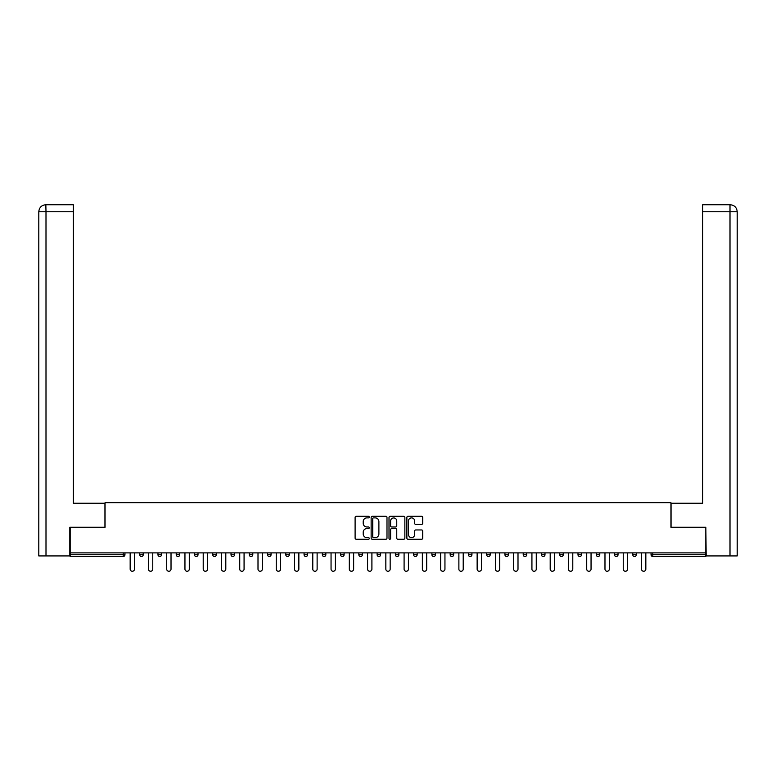 <?xml version="1.0" encoding="UTF-8"?>
<svg xmlns="http://www.w3.org/2000/svg" width="776" height="776" viewBox="0 0 776 776"><rect width="100%" height="100%" fill="white"/><g stroke="black" fill="none" stroke-linecap="round" stroke-linejoin="round"><path stroke-width="1.16" d="M369.269 517.088A0.805 0.805 0 0 0 368.464 516.283L356.262 516.283A1.145 1.145 0 0 0 355.107 517.437L355.107 538.117A1.145 1.145 0 0 0 356.262 539.262L368.464 539.262A0.805 0.805 0 0 0 369.269 538.457A0.805 0.805 0 0 0 368.464 537.652L366.883 537.652A3.676 3.676 0 0 1 363.207 533.975L363.207 532.258A3.676 3.676 0 0 1 366.883 528.582L368.464 528.582A0.805 0.805 0 0 0 369.269 527.777A0.805 0.805 0 0 0 368.464 526.972L366.883 526.972A3.676 3.676 0 0 1 363.207 523.296L363.207 521.569A3.676 3.676 0 0 1 366.883 517.893L368.464 517.893A0.805 0.805 0 0 0 369.269 517.088M421.581 524.382A1.145 1.145 0 0 0 422.726 523.237L422.726 517.437A1.145 1.145 0 0 0 421.581 516.283L408.021 516.283A1.145 1.145 0 0 0 406.876 517.437L406.876 538.117A1.145 1.145 0 0 0 408.021 539.262L421.581 539.262A1.145 1.145 0 0 0 422.726 538.117L422.726 531.104A1.145 1.145 0 0 0 421.581 529.96L415.781 529.96A1.145 1.145 0 0 0 414.626 531.104L414.626 534.586A3.075 3.075 0 0 1 411.552 537.652A3.075 3.075 0 0 1 408.486 534.586L408.486 520.968A3.075 3.075 0 0 1 411.552 517.893A3.075 3.075 0 0 1 414.626 520.968L414.626 523.237A1.145 1.145 0 0 0 415.781 524.382L421.581 524.382M45.997 555.926L38.8 555.926L38.8 211.761L45.997 211.761L45.832 204.738L73.332 204.738L73.332 211.761L45.997 211.761L45.997 555.926L69.821 555.926L69.821 527.243L105.061 527.243L105.061 502.664L670.939 502.664L670.939 527.243L705.83 527.243L705.83 552.881L70.17 552.881L70.17 554.753L123.2 554.753L123.2 552.881M70.17 527.243L70.17 552.881M386.991 517.437A1.145 1.145 0 0 0 385.847 516.283L372.286 516.283A1.145 1.145 0 0 0 371.141 517.437L371.141 538.117A1.145 1.145 0 0 0 372.286 539.262L385.847 539.262A1.145 1.145 0 0 0 386.991 538.117L386.991 517.437M390.153 516.283L403.714 516.283A1.145 1.145 0 0 1 404.859 517.437L404.859 538.117A1.145 1.145 0 0 1 403.714 539.262L397.913 539.262A1.145 1.145 0 0 1 396.759 538.117L396.759 529.727A1.145 1.145 0 0 0 395.615 528.582L391.764 528.582A1.145 1.145 0 0 0 390.609 529.727L390.609 538.457A0.805 0.805 0 0 1 389.814 539.262A0.805 0.805 0 0 1 389.009 538.457L389.009 517.437A1.145 1.145 0 0 1 390.153 516.283M123.2 556.508A1.756 1.756 0 0 0 124.955 554.753L123.2 554.753L123.2 556.508A1.756 1.756 0 0 0 124.955 554.753L124.955 552.881L124.955 554.753A1.756 1.756 0 0 1 123.2 556.508L70.17 556.508L70.17 554.753M705.83 552.881L705.83 556.508L652.8 556.508A1.756 1.756 0 0 1 651.045 554.753L651.045 552.881M143.221 552.881L143.221 554.753L139.709 554.753A1.756 1.756 0 0 0 141.465 556.508A1.756 1.756 0 0 1 139.709 554.753L139.709 552.881M157.974 552.881L157.974 554.753L157.974 552.881M161.486 552.881L161.486 554.753L161.486 552.881M179.741 552.881L179.741 554.753L176.23 554.753A1.756 1.756 0 0 0 177.985 556.508A1.756 1.756 0 0 1 176.23 554.753L176.23 552.881M194.495 552.881L194.495 554.753L194.495 552.881M198.006 552.881L198.006 554.753L198.006 552.881M212.76 554.753A1.756 1.756 0 0 0 214.516 556.508A1.756 1.756 0 0 0 216.271 554.753A1.756 1.756 0 0 1 214.516 556.508A1.756 1.756 0 0 0 216.271 554.753L216.271 552.881L216.271 554.753L212.76 554.753A1.756 1.756 0 0 0 214.516 556.508A1.756 1.756 0 0 1 212.76 554.753L212.76 552.881M234.527 552.881L234.527 554.753A1.756 1.756 0 0 1 232.771 556.508A1.756 1.756 0 0 1 231.015 554.753L231.015 552.881M251.036 556.508A1.756 1.756 0 0 0 252.792 554.753L252.792 552.881L252.792 554.753A1.756 1.756 0 0 1 251.036 556.508A1.756 1.756 0 0 1 249.28 554.753L249.28 552.881M269.301 556.508A1.756 1.756 0 0 0 271.057 554.753L271.057 552.881L271.057 554.753A1.756 1.756 0 0 1 269.301 556.508A1.756 1.756 0 0 1 267.545 554.753L267.545 552.881M289.312 552.881L289.312 554.753A1.756 1.756 0 0 1 287.556 556.508A1.756 1.756 0 0 1 285.801 554.753L285.801 552.881M304.066 552.881L304.066 554.753L304.066 552.881M307.577 552.881L307.577 554.753L307.577 552.881M325.842 552.881L325.842 554.753A1.756 1.756 0 0 1 324.087 556.508A1.756 1.756 0 0 1 322.331 554.753L322.331 552.881M340.586 552.881L340.586 554.753L340.586 552.881M344.098 552.881L344.098 554.753A1.756 1.756 0 0 1 342.342 556.508A1.756 1.756 0 0 1 340.586 554.753L344.098 554.753A1.756 1.756 0 0 1 342.342 556.508M362.363 552.881L362.363 554.753L358.851 554.753A1.756 1.756 0 0 0 360.607 556.508A1.756 1.756 0 0 1 358.851 554.753L358.851 552.881M378.872 556.508A1.756 1.756 0 0 0 380.628 554.753L380.628 552.881L380.628 554.753A1.756 1.756 0 0 1 378.872 556.508A1.756 1.756 0 0 1 377.117 554.753L377.117 552.881M398.883 552.881L398.883 554.753A1.756 1.756 0 0 1 397.128 556.508A1.756 1.756 0 0 1 395.372 554.753L395.372 552.881M413.637 552.881L413.637 554.753L413.637 552.881M417.149 552.881L417.149 554.753A1.756 1.756 0 0 1 415.393 556.508A1.756 1.756 0 0 1 413.637 554.753L417.149 554.753A1.756 1.756 0 0 1 415.393 556.508M435.414 552.881L435.414 554.753A1.756 1.756 0 0 1 433.658 556.508A1.756 1.756 0 0 1 431.902 554.753L431.902 552.881M450.158 554.753L453.669 554.753A1.756 1.756 0 0 1 451.913 556.508A1.756 1.756 0 0 0 453.669 554.753L453.669 552.881L453.669 554.753A1.756 1.756 0 0 1 451.913 556.508A1.756 1.756 0 0 1 450.158 554.753L450.158 552.881M471.934 552.881L471.934 554.753A1.756 1.756 0 0 1 470.178 556.508A1.756 1.756 0 0 1 468.423 554.753L468.423 552.881M486.688 552.881L486.688 554.753L486.688 552.881M490.199 552.881L490.199 554.753L490.199 552.881M504.943 552.881L504.943 554.753L504.943 552.881M508.455 552.881L508.455 554.753A1.756 1.756 0 0 1 506.699 556.508A1.756 1.756 0 0 1 504.943 554.753L508.455 554.753A1.756 1.756 0 0 1 506.699 556.508M523.208 552.881L523.208 554.753L523.208 552.881M526.72 552.881L526.72 554.753L526.72 552.881M541.473 552.881L541.473 554.753L541.473 552.881M544.985 552.881L544.985 554.753A1.756 1.756 0 0 1 543.229 556.508A1.756 1.756 0 0 1 541.473 554.753A1.756 1.756 0 0 0 543.229 556.508A1.756 1.756 0 0 0 544.985 554.753A1.756 1.756 0 0 1 543.229 556.508A1.756 1.756 0 0 1 541.473 554.753L544.985 554.753M563.24 552.881L563.24 554.753A1.756 1.756 0 0 1 561.485 556.508A1.756 1.756 0 0 1 559.729 554.753L559.729 552.881M581.505 552.881L581.505 554.753L577.994 554.753A1.756 1.756 0 0 0 579.75 556.508A1.756 1.756 0 0 1 577.994 554.753L577.994 552.881M599.77 552.881L599.77 554.753A1.756 1.756 0 0 1 598.015 556.508A1.756 1.756 0 0 1 596.259 554.753L596.259 552.881M614.514 552.881L614.514 554.753L614.514 552.881M618.026 552.881L618.026 554.753A1.756 1.756 0 0 1 616.27 556.508A1.756 1.756 0 0 1 614.514 554.753A1.756 1.756 0 0 0 616.27 556.508A1.756 1.756 0 0 1 614.514 554.753L618.026 554.753A1.756 1.756 0 0 1 616.27 556.508M636.291 552.881L636.291 554.753A1.756 1.756 0 0 1 634.535 556.508A1.756 1.756 0 0 1 632.779 554.753L632.779 552.881M143.221 554.753A1.756 1.756 0 0 1 141.465 556.508A1.756 1.756 0 0 0 143.221 554.753A1.756 1.756 0 0 1 141.465 556.508A1.756 1.756 0 0 1 139.709 554.753M159.73 556.508A1.756 1.756 0 0 1 157.974 554.753A1.756 1.756 0 0 0 159.73 556.508A1.756 1.756 0 0 0 161.486 554.753A1.756 1.756 0 0 1 159.73 556.508A1.756 1.756 0 0 1 157.974 554.753L161.486 554.753M179.741 554.753A1.756 1.756 0 0 1 177.985 556.508A1.756 1.756 0 0 0 179.741 554.753A1.756 1.756 0 0 1 177.985 556.508A1.756 1.756 0 0 1 176.23 554.753M196.25 556.508A1.756 1.756 0 0 1 194.495 554.753A1.756 1.756 0 0 0 196.25 556.508A1.756 1.756 0 0 0 198.006 554.753A1.756 1.756 0 0 1 196.25 556.508A1.756 1.756 0 0 1 194.495 554.753L198.006 554.753A1.756 1.756 0 0 1 196.25 556.508M305.822 556.508A1.756 1.756 0 0 1 304.066 554.753L307.577 554.753A1.756 1.756 0 0 1 305.822 556.508A1.756 1.756 0 0 0 307.577 554.753M360.607 556.508A1.756 1.756 0 0 0 362.363 554.753A1.756 1.756 0 0 1 360.607 556.508A1.756 1.756 0 0 1 358.851 554.753M488.443 556.508A1.756 1.756 0 0 1 486.688 554.753L490.199 554.753A1.756 1.756 0 0 1 488.443 556.508A1.756 1.756 0 0 0 490.199 554.753A1.756 1.756 0 0 1 488.443 556.508M524.964 556.508A1.756 1.756 0 0 1 523.208 554.753A1.756 1.756 0 0 0 524.964 556.508A1.756 1.756 0 0 0 526.72 554.753A1.756 1.756 0 0 1 524.964 556.508A1.756 1.756 0 0 1 523.208 554.753L526.72 554.753M579.75 556.508A1.756 1.756 0 0 0 581.505 554.753A1.756 1.756 0 0 1 579.75 556.508A1.756 1.756 0 0 1 577.994 554.753M652.8 552.881L652.8 556.508A1.756 1.756 0 0 1 651.045 554.753L705.83 554.753M373.547 517.893A0.805 0.805 0 0 0 372.742 518.698L372.742 536.846A0.805 0.805 0 0 0 373.547 537.652L375.215 537.652A3.676 3.676 0 0 0 378.892 533.975L378.892 521.569A3.676 3.676 0 0 0 375.215 517.893L373.547 517.893M396.759 521.026A3.075 3.075 0 0 0 393.684 517.951A3.075 3.075 0 0 0 390.609 521.026L390.609 525.818A1.145 1.145 0 0 0 391.764 526.972L395.615 526.972A1.145 1.145 0 0 0 396.759 525.818L396.759 521.026M130.164 552.881L130.164 569.099A2.163 2.163 0 0 0 132.337 571.262A2.163 2.163 0 0 0 134.5 569.099L134.5 552.881M148.429 552.881L148.429 569.099A2.163 2.163 0 0 0 150.593 571.262A2.163 2.163 0 0 0 152.765 569.099L152.765 552.881M166.694 552.881L166.694 569.099A2.163 2.163 0 0 0 168.858 571.262A2.163 2.163 0 0 0 171.021 569.099L171.021 552.881M184.95 552.881L184.95 569.099A2.163 2.163 0 0 0 187.123 571.262A2.163 2.163 0 0 0 189.286 569.099L189.286 552.881M203.215 552.881L203.215 569.099A2.163 2.163 0 0 0 205.378 571.262A2.163 2.163 0 0 0 207.551 569.099L207.551 552.881M221.48 552.881L221.48 569.099A2.163 2.163 0 0 0 223.643 571.262A2.163 2.163 0 0 0 225.806 569.099L225.806 552.881M104.944 527.243L104.944 503.246L73.332 503.246L73.332 211.761M38.8 211.761L38.8 485.689L38.8 211.761C39.217 207.493 41.555 205.155 45.813 204.738C41.555 205.155 39.207 207.502 38.8 211.761L38.8 485.689M671.056 527.243L671.056 503.246L702.668 503.246L702.668 204.738L730.168 204.738L702.668 204.738M737.2 485.689L737.2 211.761L737.2 555.926L706.179 555.926L705.83 527.243M730.003 204.738L728.422 204.738L730.003 204.738L730.003 211.761L702.668 211.761M730.003 555.926L730.003 211.761L737.2 211.761C736.783 207.493 734.445 205.155 730.187 204.738M239.736 552.881L239.736 569.099A2.163 2.163 0 0 0 241.908 571.262A2.163 2.163 0 0 0 244.071 569.099L244.071 552.881M258.001 552.881L258.001 569.099A2.163 2.163 0 0 0 260.164 571.262A2.163 2.163 0 0 0 262.337 569.099L262.337 552.881M276.266 552.881L276.266 569.099A2.163 2.163 0 0 0 278.429 571.262A2.163 2.163 0 0 0 280.592 569.099L280.592 552.881M294.521 552.881L294.521 569.099A2.163 2.163 0 0 0 296.694 571.262A2.163 2.163 0 0 0 298.857 569.099L298.857 552.881M312.786 552.881L312.786 569.099A2.163 2.163 0 0 0 314.949 571.262A2.163 2.163 0 0 0 317.122 569.099L317.122 552.881M331.051 552.881L331.051 569.099A2.163 2.163 0 0 0 333.214 571.262A2.163 2.163 0 0 0 335.377 569.099L335.377 552.881M349.307 552.881L349.307 569.099A2.163 2.163 0 0 0 351.48 571.262A2.163 2.163 0 0 0 353.643 569.099L353.643 552.881M367.572 552.881L367.572 569.099A2.163 2.163 0 0 0 369.735 571.262A2.163 2.163 0 0 0 371.908 569.099L371.908 552.881M385.837 552.881L385.837 569.099A2.163 2.163 0 0 0 388 571.262A2.163 2.163 0 0 0 390.163 569.099L390.163 552.881M404.092 552.881L404.092 569.099A2.163 2.163 0 0 0 406.265 571.262A2.163 2.163 0 0 0 408.428 569.099L408.428 552.881M422.357 552.881L422.357 569.099A2.163 2.163 0 0 0 424.52 571.262A2.163 2.163 0 0 0 426.693 569.099L426.693 552.881M440.623 552.881L440.623 569.099A2.163 2.163 0 0 0 442.786 571.262A2.163 2.163 0 0 0 444.949 569.099L444.949 552.881M458.878 552.881L458.878 569.099A2.163 2.163 0 0 0 461.051 571.262A2.163 2.163 0 0 0 463.214 569.099L463.214 552.881M477.143 552.881L477.143 569.099A2.163 2.163 0 0 0 479.306 571.262A2.163 2.163 0 0 0 481.479 569.099L481.479 552.881M495.408 552.881L495.408 569.099A2.163 2.163 0 0 0 497.571 571.262A2.163 2.163 0 0 0 499.734 569.099L499.734 552.881M513.663 552.881L513.663 569.099A2.163 2.163 0 0 0 515.836 571.262A2.163 2.163 0 0 0 517.999 569.099L517.999 552.881M531.929 552.881L531.929 569.099A2.163 2.163 0 0 0 534.092 571.262A2.163 2.163 0 0 0 536.264 569.099L536.264 552.881M550.194 552.881L550.194 569.099A2.163 2.163 0 0 0 552.357 571.262A2.163 2.163 0 0 0 554.52 569.099L554.52 552.881M568.449 552.881L568.449 569.099A2.163 2.163 0 0 0 570.622 571.262A2.163 2.163 0 0 0 572.785 569.099L572.785 552.881M586.714 552.881L586.714 569.099A2.163 2.163 0 0 0 588.877 571.262A2.163 2.163 0 0 0 591.05 569.099L591.05 552.881M604.979 552.881L604.979 569.099A2.163 2.163 0 0 0 607.142 571.262A2.163 2.163 0 0 0 609.305 569.099L609.305 552.881M623.235 552.881L623.235 569.099A2.163 2.163 0 0 0 625.408 571.262A2.163 2.163 0 0 0 627.571 569.099L627.571 552.881M641.5 552.881L641.5 569.099A2.163 2.163 0 0 0 643.663 571.262A2.163 2.163 0 0 0 645.836 569.099L645.836 552.881M232.771 556.508A1.756 1.756 0 0 0 234.527 554.753L231.015 554.753M252.792 554.753L249.28 554.753M271.057 554.753L267.545 554.753M287.556 556.508A1.756 1.756 0 0 0 289.312 554.753L285.801 554.753M324.087 556.508A1.756 1.756 0 0 0 325.842 554.753L322.331 554.753M380.628 554.753L377.117 554.753M397.128 556.508A1.756 1.756 0 0 0 398.883 554.753L395.372 554.753M433.658 556.508A1.756 1.756 0 0 0 435.414 554.753L431.902 554.753M470.178 556.508A1.756 1.756 0 0 0 471.934 554.753L468.423 554.753M561.485 556.508A1.756 1.756 0 0 0 563.24 554.753L559.729 554.753M598.015 556.508A1.756 1.756 0 0 0 599.77 554.753L596.259 554.753M634.535 556.508A1.756 1.756 0 0 0 636.291 554.753L632.779 554.753M652.8 556.508A1.756 1.756 0 0 1 651.045 554.753"/></g></svg>

